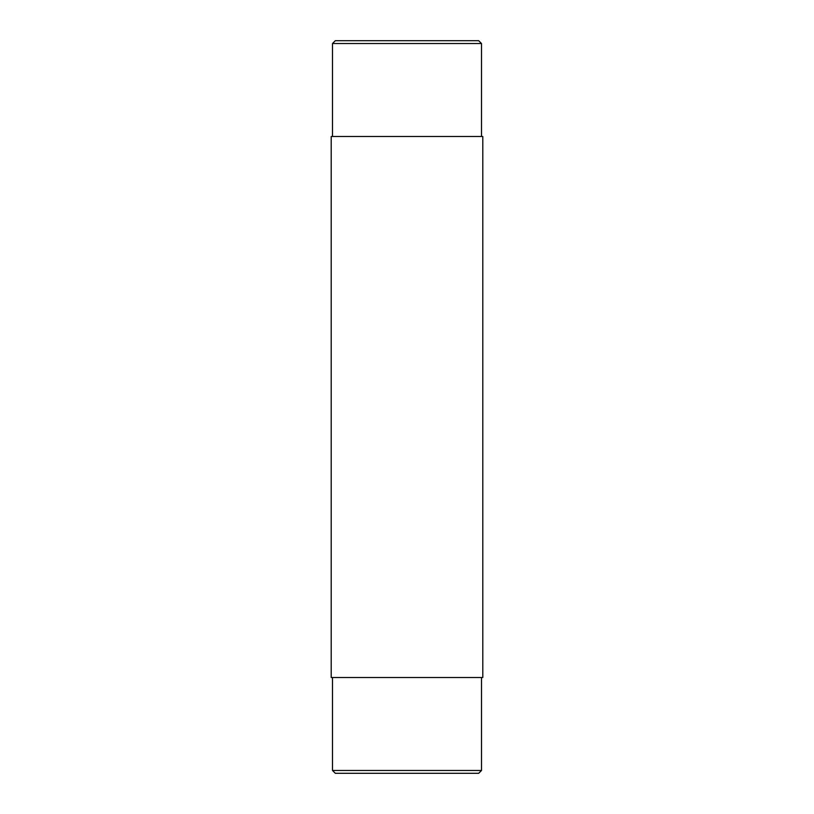 <?xml version="1.0" encoding="UTF-8"?>
<svg xmlns="http://www.w3.org/2000/svg" width="814" height="814" viewBox="0 0 814 814"><rect width="100%" height="100%" fill="white"/><g stroke="black" fill="none" stroke-linecap="round" stroke-linejoin="round"><path stroke-width="1.22" d="M331.206 677.502L482.794 677.502L482.794 136.498L331.206 136.498L331.206 677.502M332.499 43.518L335.317 40.7L478.683 40.7L481.501 43.518L332.499 43.518L332.499 136.498M332.499 770.482L335.317 773.3L478.683 773.3L481.501 770.482L332.499 770.482L332.499 677.502M481.501 677.502L481.501 770.482M481.501 136.498L481.501 43.518"/></g></svg>
